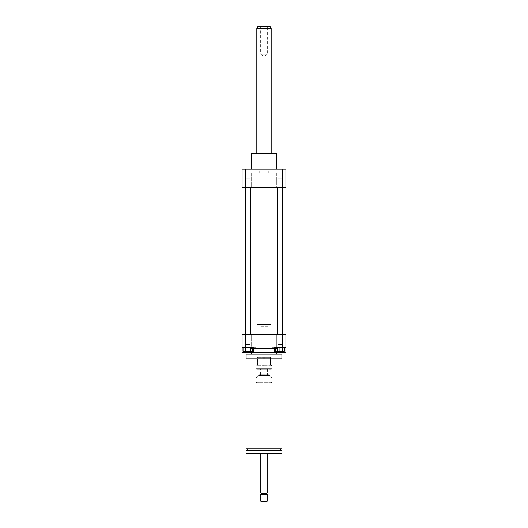 <?xml version="1.0" encoding="UTF-8"?>
<svg xmlns="http://www.w3.org/2000/svg" width="528" height="528" viewBox="0 0 528 528"><rect width="100%" height="100%" fill="white"/><g stroke="black" fill="none" stroke-linecap="round" stroke-linejoin="round"><path stroke-width="0.4" stroke-dasharray="2.64 1.98" d="M246.061 448.82L281.939 448.82M246.061 358.882L281.939 358.882M264 448.82L280.348 448.82L264 448.82M246.061 450.569L281.939 450.569M246.061 453.763L281.939 453.763M264 453.763L267.188 453.763L264 453.763M260.812 493.027L267.188 493.027M261.406 493.627L266.594 493.627M260.812 494.228L267.188 494.228M260.812 501.204L267.188 501.204M261.208 501.6L266.792 501.6M246.101 354.097L281.899 354.097M264 352.499L251.242 352.499L264 352.499M264 358.882L281.899 358.882L264 358.882M267.986 326.192L260.014 326.192L267.986 326.192L267.986 197.023L260.014 197.023L267.986 197.023M264 171.112L268.785 171.112L259.215 171.112L264 171.112L264 173.105L268.785 173.105L268.785 171.112L268.785 173.105L264 173.105L264 171.112M259.215 173.105L259.215 171.112L259.215 173.105L264 173.105L259.215 173.105M270.778 197.023L257.222 197.023L270.778 197.023L270.778 187.46L257.222 187.46L270.778 187.46M282.526 187.46L276.758 187.46L276.758 173.105L251.242 173.105L251.242 187.46L276.758 187.46L276.758 173.105L251.242 173.105L251.242 187.46L245.474 187.46L245.474 169.118L285.925 169.118L285.925 187.46L282.526 187.46L282.526 169.118M248.054 351.305L243.665 351.305L248.054 351.305L248.054 347.721L252.437 347.721L252.437 351.305L252.437 347.721L248.054 347.721L248.054 351.305M248.054 344.527L250.015 344.527L248.054 344.527M277.985 351.305L281.906 351.305L277.985 351.305L277.985 344.527L281.906 344.527L277.985 344.527L281.906 344.527L277.985 344.527L277.985 351.305L281.906 351.305L277.985 351.305M250.589 347.721L245.52 347.721L253.117 347.721L250.589 347.721L250.589 351.305L242.992 351.305M253.117 351.305L250.589 351.305M245.52 347.721L242.992 347.721L245.52 347.721L245.52 351.305M284.335 347.721L279.946 347.721L284.335 347.721L284.335 351.305L275.563 351.305L275.563 347.721L279.946 347.721L279.946 351.305M279.946 347.721L275.563 347.721M274.883 347.721L277.411 347.721L277.411 351.305L274.883 351.305L285.008 351.305L277.411 351.305L277.411 347.721L274.883 347.721L274.883 351.305M285.008 347.721L277.411 347.721L282.48 347.721L282.48 351.305L282.48 347.721L285.008 347.721L285.008 351.305M250.015 351.305L246.094 351.305L250.015 351.305L250.015 344.527L246.094 344.527L250.015 344.527L250.015 351.305M243.665 347.721L248.054 347.721L243.665 347.721L243.665 351.305L243.665 347.721M242.075 347.721L256.027 347.721L242.075 347.721L242.075 352.499L256.027 352.499L253.328 352.499L256.027 352.499L253.328 352.499L253.328 347.721L256.027 347.721L242.075 347.721L242.075 334.165L245.474 334.165L245.474 347.721M274.672 352.499L285.925 352.499L285.925 347.721L271.973 347.721L285.925 347.721L271.973 347.721L274.672 347.721L274.672 352.499L253.328 352.499M285.925 347.721L285.925 334.165L245.474 334.165M282.526 334.165L282.526 347.721M248.054 169.118L250.015 169.118L248.054 169.118M248.054 178.286L250.015 178.286L248.054 178.286M250.015 169.118L246.094 169.118L250.015 169.118L250.015 178.286L246.094 178.286L250.015 178.286L250.015 169.118M279.946 169.118L277.985 169.118L279.946 169.118M279.946 178.286L277.985 178.286L279.946 178.286M277.985 169.118L281.906 169.118L277.985 169.118L277.985 178.286L281.906 178.286L277.985 178.286L277.985 169.118M250.444 334.165L245.659 334.165L250.444 334.165L245.659 334.165L250.444 334.165L250.444 187.46L245.659 187.46L250.444 187.46M282.341 334.165L277.556 334.165L282.341 334.165L277.556 334.165L282.341 334.165L282.341 187.46L277.556 187.46L282.341 187.46M281.939 334.165L246.061 334.165L281.939 334.165L281.939 187.46L246.061 187.46L281.939 187.46M276.758 153.569L251.242 153.569M264 169.118L251.242 169.118L264 169.118M276.355 153.173L251.645 153.173M264 153.173L271.174 153.173L264 153.173M245.474 169.118L242.075 169.118L242.075 187.46L245.474 187.46M264.799 358.882L263.201 358.882L264.799 358.882L263.201 358.882L264.799 358.882L264.799 357.284L263.201 357.284L264.799 357.284L263.201 357.284L264.799 357.284L264.799 358.882M257.024 334.165L270.976 334.165L257.024 334.165L257.024 324.997L270.976 324.997L257.024 324.997L257.42 324.595L270.58 324.595L257.42 324.595M251.242 334.165L276.758 334.165L251.242 334.165L251.242 348.513L251.242 334.165M251.242 348.513L276.758 348.513L251.242 348.513M276.758 334.165L276.758 348.513L276.758 334.165M270.976 348.513L257.024 348.513L270.976 348.513L270.976 356.888L257.024 356.888L270.976 356.888L270.58 357.284L257.42 357.284L270.58 357.284M267.161 54.305L260.66 54.305L267.161 54.305M260.033 26.4L268.184 26.4L260.033 26.4M260.839 27.245L267.34 27.245L260.839 27.245M257.974 26.4L270.026 26.4M256.826 28.393L271.174 28.393M257.202 169.118L271.174 169.118L257.202 169.118M271.333 369.244L256.667 369.244L271.333 369.244L271.973 368.61L256.027 368.61L271.973 368.61L271.973 365.897L256.027 365.897L271.973 365.897L271.333 365.257L270.329 365.257L271.333 365.257M267.59 369.244L260.41 369.244L267.59 369.244L267.59 374.827L260.41 374.827L267.59 374.827M257.624 365.257L256.667 365.257L257.624 365.257M257.671 365.257L264 365.29L257.671 365.257M264.053 365.257L270.329 365.257L264.053 365.257M270.778 377.216L257.222 377.216L270.778 377.216L269.584 376.022L258.416 376.022L269.584 376.022L269.584 375.467L258.416 375.467L269.584 375.467L268.943 374.827L259.057 374.827L268.943 374.827M271.333 382.8L256.667 382.8L271.333 382.8L271.973 382.16L256.027 382.16L271.973 382.16L271.973 377.857L256.027 377.857L271.973 377.857L271.333 377.216L256.667 377.216L271.333 377.216M257.624 357.284L264 357.284L264 365.29L264 357.284L270.376 357.284L270.376 365.29L270.376 357.284L257.624 357.284L257.624 365.29L257.624 357.284M260.014 197.023L260.014 326.192M257.222 187.46L257.222 197.023M246.094 351.305L246.094 344.527L246.094 351.305M281.906 351.305L281.906 344.527L281.906 351.305M256.027 347.721L256.027 352.499L256.027 347.721M271.973 352.499L271.973 347.721L271.973 352.499M246.094 169.118L246.094 178.286L246.094 169.118M281.906 169.118L281.906 178.286L281.906 169.118M271.174 169.118L271.174 153.173L271.174 169.118M256.826 169.118L256.826 153.173L256.826 169.118M246.061 187.46L246.061 334.165M277.556 187.46L277.556 334.165M245.659 187.46L245.659 334.165M263.201 357.284L263.201 358.882L263.201 357.284M270.58 324.595L270.976 324.997L270.976 334.165M257.42 357.284L257.024 356.888L257.024 348.513M259.816 26.4L260.66 27.245L260.66 54.305L264 56.232L267.34 54.305L267.34 27.245L268.184 26.4M256.667 369.244L256.027 368.61L256.027 365.897L256.667 365.257M259.057 374.827L257.222 377.216M256.667 377.216L256.027 377.857L256.027 382.16L256.667 382.8M260.41 374.827L260.41 369.244"/><path stroke-width="0.79" d="M281.939 448.82L246.061 448.82L246.061 358.882L281.939 358.882L281.939 448.82M281.939 450.569L246.061 450.569L246.061 453.763L281.939 453.763L281.939 450.569M267.188 453.763L267.188 493.027L260.812 493.027L260.812 453.763M267.188 493.027L266.594 493.627L261.406 493.627L260.812 493.027M267.188 494.228L260.812 494.228L260.812 501.204L267.188 501.204L267.188 494.228L266.594 493.627M267.188 501.204L266.792 501.6L261.208 501.6L260.812 501.204M281.899 358.882L281.899 354.097L246.101 354.097L246.101 358.882M250.589 347.721L250.589 351.305L253.117 351.305L253.117 347.721M242.992 347.721L242.992 351.305L250.589 351.305M245.52 347.721L245.52 351.305M275.563 347.721L275.563 351.305L284.335 351.305L284.335 347.721M279.946 347.721L279.946 351.305M242.075 347.721L253.328 347.721L253.328 352.499L242.075 352.499L242.075 334.165L245.474 334.165L245.474 347.721M285.925 352.499L274.672 352.499L274.672 347.721L285.925 347.721L285.925 352.499M253.328 352.499L274.672 352.499M245.474 334.165L282.526 334.165L282.526 347.721M282.526 334.165L285.925 334.165L285.925 347.721M251.242 169.118L251.242 153.569L276.758 153.569L276.758 169.118M251.242 153.569L251.645 153.173L276.355 153.173L276.758 153.569M282.526 187.46L282.526 169.118L285.925 169.118L285.925 187.46L242.075 187.46L242.075 169.118L245.474 169.118L245.474 187.46M282.526 169.118L245.474 169.118M250.444 187.46L250.444 334.165M282.341 187.46L282.341 334.165M256.826 28.393L271.174 28.393L270.026 26.4L257.974 26.4L256.826 28.393L256.826 153.173M247.652 448.82L247.652 450.569M280.348 448.82L280.348 450.569M261.406 493.627L260.812 494.228M251.242 352.499L251.242 354.097M276.758 352.499L276.758 354.097M245.659 187.46L245.659 334.165M277.556 187.46L277.556 334.165M271.174 28.393L271.174 153.173"/></g></svg>
